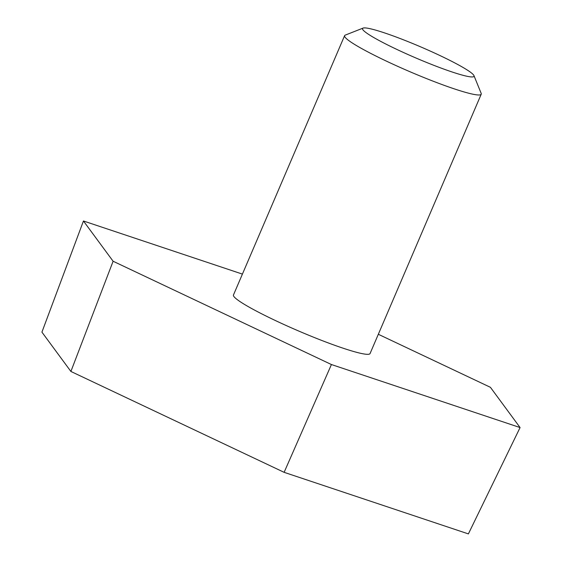 <?xml version="1.0" encoding="UTF-8"?>
<svg xmlns="http://www.w3.org/2000/svg" width="562" height="562" viewBox="0 0 562 562"><rect width="100%" height="100%" fill="white"/><g stroke="black" fill="none" stroke-linecap="round" stroke-linejoin="round"><path stroke-width="0.84" d="M242.412 274.101L83.45 220.992L113.11 261.246L331.418 364.534L520.075 427.563L490.415 387.309L378.324 334.278M520.075 427.563L468.385 533.9L284.126 472.333L70.896 371.454L41.925 332.135L83.45 220.992M70.896 371.454L113.11 261.246M284.126 472.333L331.418 364.534M473.97 75.638L481.17 93.376A74.31 7.411 -156.8 0 1 481.22 94.205L370.063 353.554A74.31 7.411 -156.8 0 1 298.844 331.088A74.31 7.411 -156.8 0 1 233.455 295.001L344.611 35.659A74.31 7.411 -156.8 0 1 345.251 35.118L363.059 28.1A60.64 6.049 -156.8 0 1 411.293 42.944A60.64 6.049 -156.8 0 1 473.97 75.638A60.64 6.049 -156.8 0 1 415.894 57.984A60.64 6.049 -156.8 0 1 363.059 28.1M481.22 94.205A74.31 7.411 -156.8 0 1 410 71.746A74.31 7.411 -156.8 0 1 344.611 35.659"/></g></svg>

